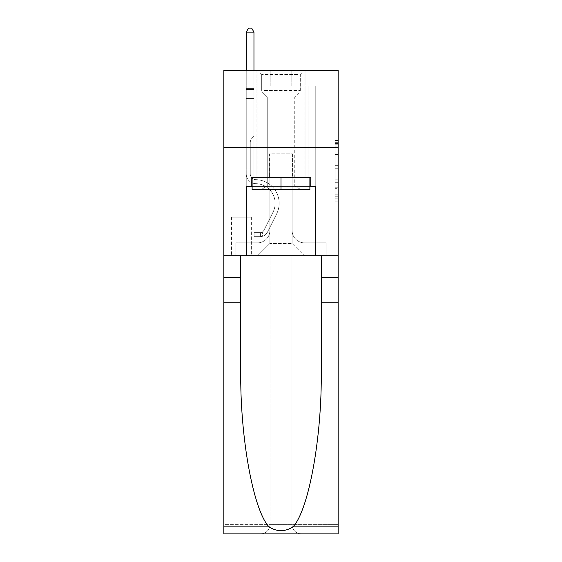 <?xml version="1.0" encoding="UTF-8"?>
<svg xmlns="http://www.w3.org/2000/svg" width="562" height="562" viewBox="0 0 562 562"><rect width="100%" height="100%" fill="white"/><g stroke="black" fill="none" stroke-linecap="round" stroke-linejoin="round"><path stroke-width="0.42" stroke-dasharray="2.81 2.11" d="M335.071 159.018L335.071 168.726L338.162 168.726L338.162 198.147L338.162 143.556L338.162 168.726L335.071 168.726L335.071 142.643L335.071 201.175L335.071 140.521L335.071 196.932L338.162 196.932L335.071 196.932L338.162 196.932L335.071 196.932L335.071 187.223L335.071 201.175L338.162 201.175L338.162 140.521L338.162 196.777L338.162 172.97L335.071 172.97L338.162 172.97L338.162 187.223L338.162 144.764L335.071 144.764L338.162 144.764L338.162 201.175L338.162 143.556L338.162 201.175L335.071 201.175L335.071 140.521L338.162 140.521L338.162 143.556L338.162 140.521L338.162 143.556L338.162 140.521L338.162 142.643L338.162 140.521L335.071 140.521L335.071 144.764L338.162 144.764L335.071 144.764L335.071 159.018L338.162 159.018M305.103 70.433L305.103 147.673L256.897 147.673L305.103 147.673L256.897 147.673L305.103 147.673L305.103 177.339L256.897 177.339L305.103 177.339L256.897 177.339L305.103 177.339L305.103 147.673L256.897 147.673L256.897 177.339L256.897 147.673L305.103 147.673L256.897 147.673L305.103 147.673L305.103 70.433L256.897 70.433L256.897 147.673L256.897 70.433L305.103 70.433M251.34 217.199L231.565 217.199L251.34 217.199L251.34 255.815L231.565 255.815L251.34 255.815M231.565 217.199L231.565 255.815M338.162 165.088L338.162 162.053L338.162 165.088L335.071 165.088L335.071 152.878L335.071 188.818L335.071 179.798L338.162 179.798L335.071 179.798L335.071 201.175L338.162 201.175L335.071 201.175L338.162 201.175L335.071 201.175L335.071 140.521L338.162 140.521L335.071 140.521L338.162 140.521L335.071 140.521L335.071 165.088L338.162 165.088M338.162 147.673L338.162 255.815L338.162 147.673L223.838 147.673L338.162 147.673L223.838 147.673L338.162 147.673L338.162 255.815L223.838 255.815L338.162 255.815L338.162 147.673L338.162 255.815L223.838 255.815L223.838 533.9L338.162 533.9L223.838 533.9L223.838 524.634L338.162 524.634L338.162 255.815L223.838 255.815L223.838 147.673L338.162 147.673L338.162 70.433L291.811 70.433L338.162 70.433L338.162 85.881L338.162 70.433L223.838 70.433L270.189 70.433L223.838 70.433L223.838 255.815L338.162 255.815L270.034 255.815L270.034 524.634L223.838 524.634L223.838 255.815L270.034 255.815L223.838 255.815L223.838 147.673L338.162 147.673L223.838 147.673L223.838 255.815L240.754 255.815L223.838 255.815L223.838 302.166L240.754 302.166L240.754 255.815L338.162 255.815L338.162 524.634L270.034 524.634L270.034 255.815L291.966 255.815L291.966 524.634C292.556 530.219 295.647 533.31 301.239 533.9C295.647 533.31 292.556 530.219 291.966 524.634L291.966 255.815L338.162 255.815L338.162 533.9L301.239 533.9C295.647 533.31 292.556 530.219 291.966 524.634C292.556 530.219 295.647 533.31 301.239 533.9L260.761 533.9C266.353 533.31 269.444 530.219 270.034 524.634C269.444 530.219 266.353 533.31 260.761 533.9C266.353 533.31 269.444 530.219 270.034 524.634L270.034 255.815L270.034 524.634C269.444 530.219 266.353 533.31 260.761 533.9L223.838 533.9L223.838 302.166M246.24 85.881L246.24 242.84L257.515 242.84A12.357 12.357 0 0 0 269.879 230.483L269.879 153.855L269.879 243.458L269.879 153.855L269.879 243.458L269.879 153.855L292.121 153.855L292.121 230.483A12.357 12.357 0 0 0 304.485 242.84L315.76 242.84L315.76 85.881L315.76 242.84L315.76 85.881L315.76 242.84L315.76 85.881L315.76 242.84L315.76 85.881L315.76 242.84L315.76 85.881L315.76 242.84L315.76 85.881L315.76 242.84L315.76 85.881L315.76 242.84L315.76 85.881L315.76 242.84L315.76 85.881L315.76 242.84L315.76 85.881L315.76 242.84L315.76 85.881L315.76 242.84L315.76 85.881L315.76 242.84L315.76 85.881L315.76 242.84L326.115 242.84L304.485 242.84L315.76 242.84L304.485 242.84L315.76 242.84L304.485 242.84L315.76 242.84L304.485 242.84L315.76 242.84L304.485 242.84L315.76 242.84L304.485 242.84L315.76 242.84L304.485 242.84L315.76 242.84L304.485 242.84L315.76 242.84L304.485 242.84L315.76 242.84L304.485 242.84L315.76 242.84L304.485 242.84L315.76 242.84L304.485 242.84L315.76 242.84L315.76 85.881L308.039 85.881L315.76 85.881L308.039 85.881L315.76 85.881L308.039 85.881L315.76 85.881L308.039 85.881L315.76 85.881L308.039 85.881L315.76 85.881L308.039 85.881L315.76 85.881L308.039 85.881L315.76 85.881L308.039 85.881L315.76 85.881L308.039 85.881L315.76 85.881L308.039 85.881L315.76 85.881L308.039 85.881L315.76 85.881L308.039 85.881L315.76 85.881L308.039 85.881L315.76 85.881L308.039 85.881L315.76 85.881L315.76 242.84L304.485 242.84A12.357 12.357 0 0 1 292.121 230.483A12.357 12.357 0 0 0 304.485 242.84A12.357 12.357 0 0 1 292.121 230.483A12.357 12.357 0 0 0 304.485 242.84A12.357 12.357 0 0 1 292.121 230.483A12.357 12.357 0 0 0 304.485 242.84A12.357 12.357 0 0 1 292.121 230.483A12.357 12.357 0 0 0 304.485 242.84A12.357 12.357 0 0 1 292.121 230.483A12.357 12.357 0 0 0 304.485 242.84A12.357 12.357 0 0 1 292.121 230.483A12.357 12.357 0 0 0 304.485 242.84A12.357 12.357 0 0 1 292.121 230.483A12.357 12.357 0 0 0 304.485 242.84A12.357 12.357 0 0 1 292.121 230.483A12.357 12.357 0 0 0 304.485 242.84A12.357 12.357 0 0 1 292.121 230.483A12.357 12.357 0 0 0 304.485 242.84A12.357 12.357 0 0 1 292.121 230.483A12.357 12.357 0 0 0 304.485 242.84A12.357 12.357 0 0 1 292.121 230.483A12.357 12.357 0 0 0 304.485 242.84A12.357 12.357 0 0 1 292.121 230.483A12.357 12.357 0 0 0 304.485 242.84A12.357 12.357 0 0 1 292.121 230.483L292.121 153.855L292.121 243.458L269.879 243.458L292.121 243.458L304.485 255.815L326.115 255.815L257.515 255.815L304.485 255.815L292.121 243.458L304.485 255.815L292.121 243.458L292.121 153.855L292.121 243.458L292.121 153.855L269.57 153.855L269.57 177.03L253.961 177.03L253.961 85.881L246.24 85.881L246.24 242.84L257.515 242.84A12.357 12.357 0 0 0 269.879 230.483L269.879 153.855L269.57 177.03L253.961 177.03L253.961 85.881L246.24 85.881L246.24 242.84L257.515 242.84L235.885 242.84L257.515 242.84L246.24 242.84L246.24 85.881L246.24 242.84L246.24 85.881L246.24 242.84L246.24 85.881L246.24 242.84L246.24 85.881L246.24 242.84L246.24 85.881L246.24 242.84L246.24 85.881L246.24 242.84L246.24 85.881L246.24 242.84L246.24 85.881L246.24 242.84L246.24 85.881L246.24 242.84L246.24 85.881L246.24 242.84L246.24 85.881L246.24 242.84L246.24 85.881L253.961 85.881L246.24 85.881L253.961 85.881L246.24 85.881L253.961 85.881L246.24 85.881L253.961 85.881L246.24 85.881L253.961 85.881L246.24 85.881L253.961 85.881L246.24 85.881L253.961 85.881L246.24 85.881L253.961 85.881L246.24 85.881L253.961 85.881L246.24 85.881L253.961 85.881L246.24 85.881L253.961 85.881L246.24 85.881L253.961 85.881L246.24 85.881L253.961 85.881L246.24 85.881L246.24 242.84L246.24 85.881M269.879 230.483L269.879 153.855L269.57 177.03L253.961 177.03L253.961 85.881L253.961 177.03L253.961 85.881L253.961 177.03L253.961 85.881L253.961 177.03L253.961 85.881L253.961 177.03L253.961 85.881L253.961 177.03L253.961 85.881L253.961 177.03L253.961 85.881L253.961 177.03L253.961 85.881L253.961 177.03L253.961 85.881L253.961 177.03L253.961 85.881L253.961 177.03L253.961 85.881L253.961 177.03L253.961 85.881L253.961 177.03L253.961 85.881L253.961 177.03L269.57 177.03L253.961 177.03L269.57 177.03L253.961 177.03L269.57 177.03L253.961 177.03L269.57 177.03L253.961 177.03L269.57 177.03L253.961 177.03L269.57 177.03L253.961 177.03L269.57 177.03L253.961 177.03L269.57 177.03L253.961 177.03L269.57 177.03L253.961 177.03L269.57 177.03L253.961 177.03L269.57 177.03L253.961 177.03L269.57 177.03L253.961 177.03L269.57 177.03L269.879 153.855L269.879 230.483A12.357 12.357 0 0 1 257.515 242.84A12.357 12.357 0 0 0 269.879 230.483A12.357 12.357 0 0 1 257.515 242.84A12.357 12.357 0 0 0 269.879 230.483A12.357 12.357 0 0 1 257.515 242.84A12.357 12.357 0 0 0 269.879 230.483A12.357 12.357 0 0 1 257.515 242.84A12.357 12.357 0 0 0 269.879 230.483A12.357 12.357 0 0 1 257.515 242.84A12.357 12.357 0 0 0 269.879 230.483A12.357 12.357 0 0 1 257.515 242.84A12.357 12.357 0 0 0 269.879 230.483A12.357 12.357 0 0 1 257.515 242.84A12.357 12.357 0 0 0 269.879 230.483A12.357 12.357 0 0 1 257.515 242.84A12.357 12.357 0 0 0 269.879 230.483A12.357 12.357 0 0 1 257.515 242.84A12.357 12.357 0 0 0 269.879 230.483A12.357 12.357 0 0 1 257.515 242.84A12.357 12.357 0 0 0 269.879 230.483A12.357 12.357 0 0 1 257.515 242.84A12.357 12.357 0 0 0 269.879 230.483A12.357 12.357 0 0 1 257.515 242.84A12.357 12.357 0 0 0 269.879 230.483M338.162 85.881L291.811 85.881L338.162 85.881M223.838 85.881L270.189 85.881L223.838 85.881L223.838 70.433L223.838 85.881M231.874 255.815L251.031 255.815L231.874 255.815L231.874 217.199L251.031 217.199L251.031 255.815L251.031 217.199L231.874 217.199L231.874 255.815M235.885 255.815L257.515 255.815L269.879 243.458L257.515 255.815L269.879 243.458L257.515 255.815L235.885 255.815L235.885 242.84L235.885 255.815M292.43 153.855L292.43 177.03L292.43 153.855M291.811 85.881L291.811 70.433L291.811 85.881M270.189 85.881L270.189 70.433L270.189 85.881M326.115 242.84L326.115 255.815L326.115 242.84M308.039 85.881L308.039 177.03L292.43 177.03L308.039 177.03L292.43 177.03L308.039 177.03L292.43 177.03L308.039 177.03L292.43 177.03L308.039 177.03L292.43 177.03L308.039 177.03L292.43 177.03L308.039 177.03L292.43 177.03L308.039 177.03L292.43 177.03L308.039 177.03L292.43 177.03L308.039 177.03L292.43 177.03L308.039 177.03L292.43 177.03L308.039 177.03L292.43 177.03L308.039 177.03L292.43 177.03L308.039 177.03L292.43 177.03L308.039 177.03L308.039 85.881M335.071 168.726L338.162 168.726L335.071 168.726M335.071 142.643L335.071 140.521L335.071 142.643L338.162 142.643L335.071 142.643M335.071 188.663L335.071 176.004L335.071 188.663L338.162 188.663L335.071 188.663M335.071 176.004L335.071 172.97L338.162 172.97L335.071 172.97L335.071 176.004L338.162 176.004L335.071 176.004M335.071 152.878L335.071 144.764L335.071 152.878L338.162 152.878L335.071 152.878M335.071 140.521L338.162 140.521L335.071 140.521L335.071 143.556L335.071 140.521L338.162 140.521M335.071 201.175L338.162 201.175L335.071 201.175L335.071 198.147L335.071 201.175M246.24 170.848L246.24 32.118L246.24 98.547L246.24 32.118L253.961 32.118L253.961 88.353L253.961 32.118L246.24 32.118L248.559 28.1L251.65 28.1L248.559 28.1L246.24 32.118L246.24 98.547L246.24 32.118L253.961 32.118L251.65 28.1L253.961 32.118L253.961 98.547L246.24 98.547L246.24 32.118L248.559 28.1L251.65 28.1L248.559 28.1L246.24 32.118L246.24 98.547L246.24 32.118L253.961 32.118L246.24 32.118L248.559 28.1L251.65 28.1L253.961 32.118L251.65 28.1L248.559 28.1L246.24 32.118L246.24 98.547L246.24 32.118L253.961 32.118L253.961 88.353L253.961 32.118L246.24 32.118L248.559 28.1L251.65 28.1L253.961 32.118L251.65 28.1L248.559 28.1L246.24 32.118L246.24 98.547L246.24 32.118L253.961 32.118L253.961 89.506L253.961 32.118L246.24 32.118L248.559 28.1L251.65 28.1L253.961 32.118L251.65 28.1L248.559 28.1L246.24 32.118L246.24 98.547L246.24 32.118L253.961 32.118L253.961 136.243L252.226 137.985A6.716 6.716 -41.9 0 0 250.259 142.734A6.716 6.716 138.1 0 1 252.226 137.985L253.961 136.243L253.961 98.547L246.24 98.547L246.24 88.353L246.24 173.946A9.73 9.73 -41.9 0 0 255.822 183.676A9.73 9.73 138.1 0 1 246.24 173.946L246.24 98.547L253.961 98.547L253.961 32.118L246.24 32.118L248.559 28.1L251.65 28.1L253.961 32.118L251.65 28.1L248.559 28.1L246.24 32.118L246.24 88.353L246.24 32.118L253.961 32.118L253.961 136.243L252.226 137.985A6.716 6.716 0 0 0 250.259 142.734A6.716 6.716 0 0 1 252.226 137.985L253.961 136.243L253.961 98.547L246.24 98.547L246.24 173.946A9.73 9.73 0 0 0 255.822 183.676A9.73 9.73 138.1 0 1 246.24 173.946L246.24 98.547L253.961 98.547L253.961 32.118L246.24 32.118L248.559 28.1L251.65 28.1L253.961 32.118L251.65 28.1L248.559 28.1L246.24 32.118L246.24 89.506L246.24 32.118L253.961 32.118L253.961 136.243L252.226 137.985A6.716 6.716 0 0 0 250.259 142.734A6.716 6.716 0 0 1 252.226 137.985L253.961 136.243L253.961 98.547L246.24 98.547L246.24 173.946A9.73 9.73 0 0 0 255.822 183.676A9.73 9.73 138.1 0 1 246.24 173.946L246.24 98.547L253.961 98.547L253.961 32.118L246.24 32.118L248.559 28.1L251.65 28.1L253.961 32.118L251.65 28.1L248.559 28.1L246.24 32.118L246.24 98.547L253.961 98.547L253.961 136.243L252.226 137.985A6.716 6.716 0 0 0 250.259 142.734A6.716 6.716 0 0 1 252.226 137.985L253.961 136.243L253.961 89.506L253.961 98.547L246.24 98.547L246.24 173.946A9.73 9.73 0 0 0 255.822 183.676A19.621 19.621 138.1 0 1 273.041 212.106A19.621 19.621 -41.9 0 0 255.822 183.676A9.73 9.73 0 0 1 246.24 173.946L246.24 98.547L253.961 98.547L253.961 136.243L252.226 137.985A6.716 6.716 0 0 0 250.259 142.734A6.716 6.716 0 0 1 252.226 137.985L253.961 136.243L253.961 88.353L253.961 98.547L246.24 98.547L246.24 173.946A9.73 9.73 0 0 0 255.822 183.676A9.73 9.73 0 0 1 246.24 173.946L246.24 98.547L253.961 98.547L253.961 136.243L252.226 137.985A6.716 6.716 0 0 0 250.259 142.734A6.716 6.716 0 0 1 252.226 137.985L253.961 136.243L253.961 32.118L253.961 98.547L246.24 98.547L246.24 173.946A9.73 9.73 0 0 0 255.822 183.676A9.73 9.73 0 0 1 246.24 173.946L246.24 98.547L253.961 98.547L253.961 136.243L252.226 137.985A6.716 6.716 0 0 0 250.259 142.734A6.716 6.716 0 0 1 252.226 137.985L253.961 136.243L253.961 32.118L246.24 32.118L253.961 32.118L251.65 28.1L253.961 32.118L253.961 98.547L246.24 98.547L246.24 173.946A9.73 9.73 0 0 0 255.822 183.676A19.621 19.621 0 0 1 273.041 212.106A19.621 19.621 -41.9 0 0 255.822 183.676A9.73 9.73 0 0 1 246.24 173.946L246.24 98.547L253.961 98.547L253.961 136.243L252.226 137.985A6.716 6.716 0 0 0 250.259 142.734A6.716 6.716 0 0 1 252.226 137.985L253.961 136.243L253.961 32.118L246.24 32.118L248.559 28.1L251.65 28.1L248.559 28.1L246.24 32.118L246.24 88.353L246.24 32.118L253.961 32.118L251.65 28.1L253.961 32.118L253.961 98.547L246.24 98.547L246.24 173.946A9.73 9.73 0 0 0 255.822 183.676A9.73 9.73 0 0 1 246.24 173.946L246.24 98.547L253.961 98.547L253.961 136.243L252.226 137.985A6.716 6.716 0 0 0 250.259 142.734A6.716 6.716 0 0 1 252.226 137.985L253.961 136.243L253.961 32.118L246.24 32.118L248.559 28.1L251.65 28.1L248.559 28.1L246.24 32.118L246.24 89.506L246.24 32.118L253.961 32.118L251.65 28.1L253.961 32.118L253.961 98.547L246.24 98.547L246.24 173.946A9.73 9.73 0 0 0 255.822 183.676A9.73 9.73 0 0 1 246.24 173.946L246.24 98.547L253.961 98.547L253.961 136.243L252.226 137.985A6.716 6.716 0 0 0 250.259 142.734A6.716 6.716 0 0 1 252.226 137.985L253.961 136.243L253.961 32.118L246.24 32.118L248.559 28.1L251.65 28.1L248.559 28.1L246.24 32.118L246.24 173.946A9.73 9.73 0 0 0 255.822 183.676A19.621 19.621 0 0 1 273.041 212.106A19.621 19.621 -41.9 0 0 255.822 183.676A9.73 9.73 0 0 1 246.24 173.946L246.24 98.547L253.961 98.547L253.961 136.243L252.226 137.985A6.716 6.716 0 0 0 250.259 142.734A6.716 6.716 0 0 1 252.226 137.985L253.961 136.243L253.961 98.547L246.24 98.547L246.24 173.946A9.73 9.73 0 0 0 255.822 183.676A9.73 9.73 0 0 1 246.24 173.946L246.24 98.547L253.961 98.547L253.961 89.506L253.961 136.243L252.226 137.985A6.716 6.716 0 0 0 250.259 142.734A6.716 6.716 0 0 1 252.226 137.985L253.961 136.243L253.961 98.547L246.24 98.547L246.24 173.946A9.73 9.73 0 0 0 255.822 183.676A9.73 9.73 0 0 1 246.24 173.946L246.24 98.547L253.961 98.547L253.961 88.353L253.961 136.243L252.226 137.985A6.716 6.716 0 0 0 250.259 142.734A6.716 6.716 0 0 1 252.226 137.985L253.961 136.243L253.961 98.547L246.24 98.547L246.24 173.946A9.73 9.73 0 0 0 255.822 183.676A19.621 19.621 0 0 1 273.041 212.106L263.873 230.35L273.041 212.106A19.621 19.621 0 0 0 255.822 183.676A9.73 9.73 0 0 1 246.24 173.946L246.24 98.547L253.961 98.547L253.961 32.118L251.65 28.1L253.961 32.118L253.961 136.243L252.226 137.985A6.716 6.716 0 0 0 250.259 142.734A6.716 6.716 0 0 1 252.226 137.985L253.961 136.243L253.961 98.547L246.24 98.547L246.24 173.946L246.24 170.848L250.259 170.848L250.259 168.993L246.24 168.993L250.259 168.993L250.259 173.946L250.259 142.734L250.259 173.946A5.718 5.718 -41.9 0 0 255.886 179.664A5.718 5.718 138.1 0 1 250.259 173.946L250.259 142.734L250.259 173.946L250.259 168.993L246.24 168.993L250.259 168.993L250.259 173.946A5.718 5.718 0 0 0 255.886 179.664A5.718 5.718 138.1 0 1 250.259 173.946L250.259 142.734L250.259 173.946A5.718 5.718 0 0 0 255.886 179.664A5.718 5.718 138.1 0 1 250.259 173.946L250.259 142.734L250.259 173.946L250.259 168.993L246.24 168.993L250.259 168.993L250.259 173.946A5.718 5.718 0 0 0 255.886 179.664A23.639 23.639 138.1 0 1 276.63 213.911A23.639 23.639 -41.9 0 0 255.886 179.664A5.718 5.718 0 0 1 250.259 173.946L250.259 142.734L250.259 173.946A5.718 5.718 0 0 0 255.886 179.664A5.718 5.718 0 0 1 250.259 173.946L250.259 142.734L250.259 173.946L250.259 168.993L246.24 168.993L250.259 168.993L250.259 173.946A5.718 5.718 0 0 0 255.886 179.664A5.718 5.718 0 0 1 250.259 173.946L250.259 142.734L250.259 173.946A5.718 5.718 0 0 0 255.886 179.664A23.639 23.639 0 0 1 276.63 213.911A23.639 23.639 -41.9 0 0 255.886 179.664A5.718 5.718 0 0 1 250.259 173.946L250.259 142.734L250.259 173.946L250.259 168.993L246.24 168.993L250.259 168.993L250.259 173.946A5.718 5.718 0 0 0 255.886 179.664A5.718 5.718 0 0 1 250.259 173.946L250.259 142.734L250.259 173.946A5.718 5.718 0 0 0 255.886 179.664A5.718 5.718 0 0 1 250.259 173.946L250.259 142.734L250.259 173.946L250.259 168.993L246.24 168.993L250.259 168.993L250.259 173.946A5.718 5.718 0 0 0 255.886 179.664A23.639 23.639 0 0 1 276.63 213.911A23.639 23.639 -41.9 0 0 255.886 179.664A5.718 5.718 0 0 1 250.259 173.946L250.259 142.734L250.259 173.946A5.718 5.718 0 0 0 255.886 179.664A5.718 5.718 0 0 1 250.259 173.946L250.259 142.734L250.259 173.946L250.259 168.993L246.24 168.993L250.259 168.993L250.259 173.946A5.718 5.718 0 0 0 255.886 179.664A5.718 5.718 0 0 1 250.259 173.946L250.259 142.734L250.259 173.946A5.718 5.718 0 0 0 255.886 179.664A23.639 23.639 0 0 1 276.63 213.911L267.463 232.148L276.63 213.911A23.639 23.639 0 0 0 255.886 179.664A5.718 5.718 0 0 1 250.259 173.946L250.259 142.734L250.259 173.946L250.259 170.848L246.24 170.848M260.297 236.658A8.191 8.191 -41.9 0 0 267.463 232.148L276.63 213.911A23.639 23.639 0 0 0 255.886 179.664A5.718 5.718 0 0 1 250.259 173.946A5.718 5.718 0 0 0 255.886 179.664A5.718 5.718 0 0 1 250.259 173.946A5.718 5.718 0 0 0 255.886 179.664A23.639 23.639 0 0 1 276.63 213.911A23.639 23.639 0 0 0 255.886 179.664A5.718 5.718 0 0 1 250.259 173.946A5.718 5.718 0 0 0 255.886 179.664A23.639 23.639 0 0 1 276.63 213.911L267.463 232.148L276.63 213.911A23.639 23.639 0 0 0 255.886 179.664A5.718 5.718 0 0 1 250.259 173.946A5.718 5.718 0 0 0 255.886 179.664A5.718 5.718 0 0 1 250.259 173.946A5.718 5.718 0 0 0 255.886 179.664A23.639 23.639 0 0 1 276.63 213.911A23.639 23.639 0 0 0 255.886 179.664A5.718 5.718 0 0 1 250.259 173.946A5.718 5.718 0 0 0 255.886 179.664A23.639 23.639 0 0 1 276.63 213.911A23.639 23.639 0 0 0 255.886 179.664A5.718 5.718 0 0 1 250.259 173.946A5.718 5.718 0 0 0 255.886 179.664A5.718 5.718 0 0 1 250.259 173.946A5.718 5.718 0 0 0 255.886 179.664A23.639 23.639 0 0 1 276.63 213.911L267.463 232.148A8.191 8.191 138.1 0 1 262.616 236.279A8.191 8.191 -41.9 0 0 267.463 232.148L276.63 213.911A23.639 23.639 0 0 0 255.886 179.664A5.718 5.718 0 0 1 250.259 173.946A5.718 5.718 0 0 0 255.886 179.664A23.639 23.639 0 0 1 276.63 213.911A23.639 23.639 0 0 0 255.886 179.664A5.718 5.718 0 0 1 250.259 173.946A5.718 5.718 0 0 0 255.886 179.664A5.718 5.718 0 0 1 250.259 173.946A5.718 5.718 0 0 0 255.886 179.664A23.639 23.639 0 0 1 276.63 213.911A23.639 23.639 0 0 0 255.886 179.664A5.718 5.718 0 0 1 250.259 173.946A5.718 5.718 0 0 0 255.886 179.664A23.639 23.639 0 0 1 276.63 213.911L267.463 232.148L276.63 213.911A23.639 23.639 0 0 0 255.886 179.664A5.718 5.718 0 0 1 250.259 173.946A5.718 5.718 0 0 0 255.886 179.664A5.718 5.718 0 0 1 250.259 173.946A5.718 5.718 0 0 0 255.886 179.664A23.639 23.639 0 0 1 276.63 213.911A23.639 23.639 0 0 0 255.886 179.664A5.718 5.718 0 0 1 250.259 173.946A5.718 5.718 0 0 0 255.886 179.664A23.639 23.639 0 0 1 276.63 213.911A23.639 23.639 0 0 0 255.886 179.664A23.639 23.639 0 0 1 276.63 213.911L267.463 232.148L276.63 213.911A23.639 23.639 0 0 0 255.886 179.664A23.639 23.639 0 0 1 276.63 213.911L267.463 232.148A8.191 8.191 0 0 1 262.616 236.279C260.234 236.785 260.234 236.785 262.616 236.279C260.234 236.785 260.234 236.785 262.616 236.279A8.191 8.191 0 0 0 267.463 232.148L276.63 213.911A23.639 23.639 0 0 0 255.886 179.664A23.639 23.639 0 0 1 276.63 213.911A23.639 23.639 0 0 0 255.886 179.664A23.639 23.639 0 0 1 276.63 213.911L267.463 232.148L276.63 213.911A23.639 23.639 0 0 0 255.886 179.664A23.639 23.639 0 0 1 276.63 213.911L267.463 232.148L276.63 213.911A23.639 23.639 0 0 0 255.886 179.664A23.639 23.639 0 0 1 276.63 213.911A23.639 23.639 0 0 0 255.886 179.664A23.639 23.639 0 0 1 276.63 213.911L267.463 232.148A8.191 8.191 0 0 1 262.616 236.279C260.234 236.785 260.234 236.785 262.616 236.279C260.234 236.785 260.234 236.785 262.616 236.279A8.191 8.191 0 0 0 267.463 232.148L276.63 213.911A23.639 23.639 0 0 0 255.886 179.664A23.639 23.639 0 0 1 276.63 213.911L267.463 232.148L276.63 213.911A23.639 23.639 0 0 0 255.886 179.664A23.639 23.639 0 0 1 276.63 213.911A23.639 23.639 0 0 0 255.886 179.664A23.639 23.639 0 0 1 276.63 213.911L267.463 232.148L276.63 213.911A23.639 23.639 0 0 0 255.886 179.664A23.639 23.639 0 0 1 276.63 213.911L267.463 232.148A8.191 8.191 0 0 1 262.616 236.279C260.234 236.785 260.234 236.785 262.616 236.279C260.234 236.785 260.234 236.785 262.616 236.279A8.191 8.191 0 0 0 267.463 232.148L276.63 213.911A23.639 23.639 0 0 0 255.886 179.664A23.639 23.639 0 0 1 276.63 213.911A23.639 23.639 0 0 0 255.886 179.664A23.639 23.639 0 0 1 276.63 213.911L267.463 232.148L276.63 213.911A23.639 23.639 0 0 0 255.886 179.664A23.639 23.639 0 0 1 276.63 213.911L267.463 232.148A8.191 8.191 0 0 1 262.616 236.279C260.234 236.785 260.234 236.785 262.616 236.279C260.234 236.785 260.234 236.785 262.616 236.279A8.191 8.191 0 0 0 267.463 232.148L276.63 213.911L267.463 232.148A8.191 8.191 0 0 1 262.616 236.279C260.234 236.785 260.234 236.785 262.616 236.279C260.234 236.785 260.234 236.785 262.616 236.279A8.191 8.191 0 0 0 267.463 232.148L276.63 213.911L267.463 232.148A8.191 8.191 0 0 1 262.616 236.279C260.234 236.785 260.234 236.785 262.616 236.279C260.234 236.785 260.234 236.785 262.616 236.279A8.191 8.191 0 0 0 267.463 232.148L276.63 213.911L267.463 232.148A8.191 8.191 0 0 1 262.616 236.279C260.234 236.785 260.234 236.785 262.616 236.279C260.234 236.785 260.234 236.785 262.616 236.279A8.191 8.191 0 0 0 267.463 232.148L276.63 213.911L267.463 232.148A8.191 8.191 0 0 1 262.616 236.279C260.234 236.785 260.234 236.785 262.616 236.279C260.234 236.785 260.234 236.785 262.616 236.279A8.191 8.191 0 0 0 267.463 232.148L276.63 213.911L267.463 232.148A8.191 8.191 0 0 1 262.616 236.279C260.234 236.785 260.234 236.785 262.616 236.279C260.234 236.785 260.234 236.785 262.616 236.279A8.191 8.191 0 0 0 267.463 232.148L276.63 213.911L267.463 232.148A8.191 8.191 0 0 1 262.616 236.279C260.234 236.785 260.234 236.785 262.616 236.279C260.234 236.785 260.234 236.785 262.616 236.279A8.191 8.191 0 0 0 267.463 232.148L276.63 213.911L267.463 232.148A8.191 8.191 0 0 1 262.616 236.279C260.234 236.785 260.234 236.785 262.616 236.279C260.234 236.785 260.234 236.785 262.616 236.279A8.191 8.191 0 0 0 267.463 232.148L276.63 213.911L267.463 232.148A8.191 8.191 0 0 1 262.616 236.279C260.234 236.785 260.234 236.785 262.616 236.279C260.234 236.785 260.234 236.785 262.616 236.279A8.191 8.191 0 0 0 267.463 232.148L276.63 213.911L267.463 232.148A8.191 8.191 0 0 1 262.616 236.279C260.234 236.785 260.234 236.785 262.616 236.279C260.234 236.785 260.234 236.785 262.616 236.279A8.191 8.191 0 0 0 267.463 232.148A8.191 8.191 -41.9 0 1 260.297 236.658L260.297 232.64A4.173 4.173 -41.9 0 0 263.873 230.35L273.041 212.106A19.621 19.621 0 0 0 255.822 183.676A9.73 9.73 0 0 1 246.24 173.946A9.73 9.73 0 0 0 255.822 183.676A9.73 9.73 0 0 1 246.24 173.946A9.73 9.73 0 0 0 255.822 183.676A19.621 19.621 0 0 1 273.041 212.106A19.621 19.621 0 0 0 255.822 183.676A9.73 9.73 0 0 1 246.24 173.946A9.73 9.73 0 0 0 255.822 183.676A19.621 19.621 0 0 1 273.041 212.106L263.873 230.35L273.041 212.106A19.621 19.621 0 0 0 255.822 183.676A9.73 9.73 0 0 1 246.24 173.946A9.73 9.73 0 0 0 255.822 183.676A9.73 9.73 0 0 1 246.24 173.946A9.73 9.73 0 0 0 255.822 183.676A19.621 19.621 0 0 1 273.041 212.106A19.621 19.621 0 0 0 255.822 183.676A9.73 9.73 0 0 1 246.24 173.946A9.73 9.73 0 0 0 255.822 183.676A19.621 19.621 0 0 1 273.041 212.106A19.621 19.621 0 0 0 255.822 183.676A9.73 9.73 0 0 1 246.24 173.946A9.73 9.73 0 0 0 255.822 183.676A9.73 9.73 0 0 1 246.24 173.946A9.73 9.73 0 0 0 255.822 183.676A19.621 19.621 0 0 1 273.041 212.106L263.873 230.35A4.173 4.173 138.1 0 1 262.616 231.832C260.276 232.907 260.276 232.907 262.616 231.832C260.276 232.907 260.276 232.907 262.616 231.832A4.173 4.173 -41.9 0 0 263.873 230.35L273.041 212.106A19.621 19.621 0 0 0 255.822 183.676A9.73 9.73 0 0 1 246.24 173.946A9.73 9.73 0 0 0 255.822 183.676A19.621 19.621 0 0 1 273.041 212.106A19.621 19.621 0 0 0 255.822 183.676A9.73 9.73 0 0 1 246.24 173.946A9.73 9.73 0 0 0 255.822 183.676A9.73 9.73 0 0 1 246.24 173.946A9.73 9.73 0 0 0 255.822 183.676A19.621 19.621 0 0 1 273.041 212.106A19.621 19.621 0 0 0 255.822 183.676A9.73 9.73 0 0 1 246.24 173.946A9.73 9.73 0 0 0 255.822 183.676A19.621 19.621 0 0 1 273.041 212.106L263.873 230.35L273.041 212.106A19.621 19.621 0 0 0 255.822 183.676A9.73 9.73 0 0 1 246.24 173.946A9.73 9.73 0 0 0 255.822 183.676A9.73 9.73 0 0 1 246.24 173.946A9.73 9.73 0 0 0 255.822 183.676A19.621 19.621 0 0 1 273.041 212.106A19.621 19.621 0 0 0 255.822 183.676A9.73 9.73 0 0 1 246.24 173.946A9.73 9.73 0 0 0 255.822 183.676A19.621 19.621 0 0 1 273.041 212.106A19.621 19.621 0 0 0 255.822 183.676A19.621 19.621 0 0 1 273.041 212.106L263.873 230.35L273.041 212.106A19.621 19.621 0 0 0 255.822 183.676A19.621 19.621 0 0 1 273.041 212.106L263.873 230.35A4.173 4.173 0 0 1 262.616 231.832C260.276 232.907 260.276 232.907 262.616 231.832C260.276 232.907 260.276 232.907 262.616 231.832A4.173 4.173 0 0 0 263.873 230.35L273.041 212.106A19.621 19.621 0 0 0 255.822 183.676A19.621 19.621 0 0 1 273.041 212.106A19.621 19.621 0 0 0 255.822 183.676A19.621 19.621 0 0 1 273.041 212.106L263.873 230.35L273.041 212.106A19.621 19.621 0 0 0 255.822 183.676A19.621 19.621 0 0 1 273.041 212.106L263.873 230.35L273.041 212.106A19.621 19.621 0 0 0 255.822 183.676A19.621 19.621 0 0 1 273.041 212.106A19.621 19.621 0 0 0 255.822 183.676A19.621 19.621 0 0 1 273.041 212.106L263.873 230.35A4.173 4.173 0 0 1 262.616 231.832C260.276 232.907 260.276 232.907 262.616 231.832C260.276 232.907 260.276 232.907 262.616 231.832A4.173 4.173 0 0 0 263.873 230.35L273.041 212.106A19.621 19.621 0 0 0 255.822 183.676A19.621 19.621 0 0 1 273.041 212.106L263.873 230.35L273.041 212.106A19.621 19.621 0 0 0 255.822 183.676A19.621 19.621 0 0 1 273.041 212.106A19.621 19.621 0 0 0 255.822 183.676A19.621 19.621 0 0 1 273.041 212.106L263.873 230.35L273.041 212.106A19.621 19.621 0 0 0 255.822 183.676A19.621 19.621 0 0 1 273.041 212.106L263.873 230.35A4.173 4.173 0 0 1 262.616 231.832C260.276 232.907 260.276 232.907 262.616 231.832C260.276 232.907 260.276 232.907 262.616 231.832A4.173 4.173 0 0 0 263.873 230.35L273.041 212.106A19.621 19.621 0 0 0 255.822 183.676A19.621 19.621 0 0 1 273.041 212.106A19.621 19.621 0 0 0 255.822 183.676A19.621 19.621 0 0 1 273.041 212.106L263.873 230.35L273.041 212.106A19.621 19.621 0 0 0 255.822 183.676A19.621 19.621 0 0 1 273.041 212.106L263.873 230.35A4.173 4.173 0 0 1 262.616 231.832C260.276 232.907 260.276 232.907 262.616 231.832C260.276 232.907 260.276 232.907 262.616 231.832A4.173 4.173 0 0 0 263.873 230.35L273.041 212.106L263.873 230.35A4.173 4.173 0 0 1 262.616 231.832C260.276 232.907 260.276 232.907 262.616 231.832C260.276 232.907 260.276 232.907 262.616 231.832A4.173 4.173 0 0 0 263.873 230.35L273.041 212.106L263.873 230.35A4.173 4.173 0 0 1 262.616 231.832C260.276 232.907 260.276 232.907 262.616 231.832C260.276 232.907 260.276 232.907 262.616 231.832A4.173 4.173 0 0 0 263.873 230.35L273.041 212.106L263.873 230.35A4.173 4.173 0 0 1 262.616 231.832C260.276 232.907 260.276 232.907 262.616 231.832C260.276 232.907 260.276 232.907 262.616 231.832A4.173 4.173 0 0 0 263.873 230.35L273.041 212.106L263.873 230.35A4.173 4.173 0 0 1 262.616 231.832C260.276 232.907 260.276 232.907 262.616 231.832C260.276 232.907 260.276 232.907 262.616 231.832A4.173 4.173 0 0 0 263.873 230.35L273.041 212.106L263.873 230.35A4.173 4.173 0 0 1 262.616 231.832C260.276 232.907 260.276 232.907 262.616 231.832C260.276 232.907 260.276 232.907 262.616 231.832A4.173 4.173 0 0 0 263.873 230.35L273.041 212.106L263.873 230.35A4.173 4.173 0 0 1 262.616 231.832C260.276 232.907 260.276 232.907 262.616 231.832C260.276 232.907 260.276 232.907 262.616 231.832A4.173 4.173 0 0 0 263.873 230.35L273.041 212.106L263.873 230.35A4.173 4.173 0 0 1 262.616 231.832C260.276 232.907 260.276 232.907 262.616 231.832C260.276 232.907 260.276 232.907 262.616 231.832A4.173 4.173 0 0 0 263.873 230.35L273.041 212.106L263.873 230.35A4.173 4.173 0 0 1 262.616 231.832C260.276 232.907 260.276 232.907 262.616 231.832C260.276 232.907 260.276 232.907 262.616 231.832A4.173 4.173 0 0 0 263.873 230.35L273.041 212.106L263.873 230.35A4.173 4.173 0 0 1 262.616 231.832C260.276 232.907 260.276 232.907 262.616 231.832C260.276 232.907 260.276 232.907 262.616 231.832A4.173 4.173 0 0 0 263.873 230.35A4.173 4.173 -41.9 0 1 260.297 232.64L260.297 236.658L254.115 236.658L260.297 236.658A8.191 8.191 0 0 0 267.463 232.148A8.191 8.191 0 0 1 260.297 236.658L260.297 232.64L254.115 232.647L260.297 232.64A4.173 4.173 0 0 0 263.873 230.35A4.173 4.173 0 0 1 260.297 232.64L260.297 236.658L254.115 236.658L254.115 232.647L254.115 236.658L260.297 236.658A8.191 8.191 0 0 0 267.463 232.148A8.191 8.191 0 0 1 260.297 236.658L260.297 232.64L254.115 232.647L260.297 232.64A4.173 4.173 0 0 0 263.873 230.35A4.173 4.173 0 0 1 260.297 232.64L260.297 236.658L254.115 236.658L254.115 232.647L254.115 236.658L260.297 236.658A8.191 8.191 0 0 0 267.463 232.148A8.191 8.191 0 0 1 260.297 236.658L260.297 232.64L254.115 232.647L260.297 232.64A4.173 4.173 0 0 0 263.873 230.35A4.173 4.173 0 0 1 260.297 232.64L260.297 236.658L254.115 236.658L254.115 232.647L254.115 236.658L260.297 236.658A8.191 8.191 0 0 0 267.463 232.148A8.191 8.191 0 0 1 260.297 236.658L260.297 232.64L254.115 232.647L260.297 232.64A4.173 4.173 0 0 0 263.873 230.35A4.173 4.173 0 0 1 260.297 232.64L260.297 236.658L254.115 236.658L254.115 232.647L254.115 236.658L260.297 236.658A8.191 8.191 0 0 0 267.463 232.148A8.191 8.191 0 0 1 260.297 236.658L260.297 232.64L254.115 232.647L260.297 232.64A4.173 4.173 0 0 0 263.873 230.35A4.173 4.173 0 0 1 260.297 232.64L260.297 236.658L254.115 236.658L254.115 232.647L254.115 236.658L260.297 236.658A8.191 8.191 0 0 0 267.463 232.148A8.191 8.191 0 0 1 260.297 236.658L260.297 232.64L254.115 232.647L260.297 232.64A4.173 4.173 0 0 0 263.873 230.35A4.173 4.173 0 0 1 260.297 232.64L260.297 236.658L254.115 236.658L254.115 232.647L254.115 236.658L260.297 236.658A8.191 8.191 0 0 0 267.463 232.148A8.191 8.191 0 0 1 260.297 236.658L260.297 232.64L254.115 232.647L260.297 232.64A4.173 4.173 0 0 0 263.873 230.35A4.173 4.173 0 0 1 260.297 232.64L260.297 236.658L254.115 236.658L254.115 232.647L254.115 236.658L260.297 236.658A8.191 8.191 0 0 0 267.463 232.148A8.191 8.191 0 0 1 260.297 236.658L260.297 232.64L254.115 232.647L260.297 232.64A4.173 4.173 0 0 0 263.873 230.35A4.173 4.173 0 0 1 260.297 232.64L260.297 236.658L254.115 236.658L254.115 232.647L254.115 236.658L260.297 236.658A8.191 8.191 0 0 0 267.463 232.148A8.191 8.191 0 0 1 260.297 236.658L260.297 232.64L254.115 232.647L260.297 232.64A4.173 4.173 0 0 0 263.873 230.35A4.173 4.173 0 0 1 260.297 232.64L260.297 236.658L254.115 236.658L254.115 232.647L254.115 236.658L260.297 236.658A8.191 8.191 0 0 0 267.463 232.148A8.191 8.191 0 0 1 260.297 236.658L260.297 232.64L254.115 232.647L260.297 232.64A4.173 4.173 0 0 0 263.873 230.35A4.173 4.173 0 0 1 260.297 232.64L260.297 236.658L254.115 236.658L254.115 232.647L254.115 236.658L260.297 236.658A8.191 8.191 0 0 0 267.463 232.148A8.191 8.191 0 0 1 260.297 236.658L260.297 232.64L254.115 232.647L260.297 232.64A4.173 4.173 0 0 0 263.873 230.35A4.173 4.173 0 0 1 260.297 232.64L260.297 236.658L254.115 236.658L254.115 232.647L254.115 236.658L260.297 236.658A8.191 8.191 0 0 0 267.463 232.148A8.191 8.191 0 0 1 260.297 236.658L260.297 232.64L254.115 232.647L260.297 232.64A4.173 4.173 0 0 0 263.873 230.35A4.173 4.173 0 0 1 260.297 232.64L260.297 236.658L254.115 236.658L254.115 232.647L254.115 236.658L260.297 236.658A8.191 8.191 0 0 0 267.463 232.148A8.191 8.191 0 0 1 260.297 236.658L260.297 232.64L254.115 232.647L260.297 232.64A4.173 4.173 0 0 0 263.873 230.35A4.173 4.173 0 0 1 260.297 232.64L260.297 236.658L254.115 236.658L254.115 232.647L254.115 236.658L260.297 236.658M262.939 72.905L301.857 72.905L262.939 72.905M297.727 74.444L261.688 74.444L297.727 74.444M263.606 189.696L301.084 189.696L263.606 189.696M269.093 186.036L294.748 186.036L269.093 186.036M292.907 97.001L267.252 97.001L292.907 97.001M260.262 72.905L304.948 72.905L260.262 72.905M260.262 177.339L304.948 177.339L260.262 177.339M309.887 177.339L309.887 189.696L309.887 177.339L252.113 177.339L309.887 177.339L309.887 189.696L252.113 189.696L309.887 189.696L252.113 189.696L252.113 177.339L252.113 189.696L252.113 177.339L281 177.339L281 189.696L281 177.339L252.113 177.339M251.186 186.605L251.186 177.339L251.186 186.605L246.24 186.605L315.76 186.605L251.186 186.605L251.186 177.339L310.814 177.339L281 177.339L281 189.696M338.162 302.166L321.246 302.166L321.246 371.061C322.068 436.913 308.707 510.472 292.957 526.854C284.99 531.933 277.024 531.933 269.043 526.854C253.293 510.472 239.932 436.913 240.754 371.061L240.754 302.166M240.754 255.815L240.754 371.061L240.754 255.815L321.246 255.815L321.246 371.061L321.246 302.166M252.113 186.605L281 186.605L281 177.339L310.814 177.339L310.814 186.605M315.76 255.815L315.76 186.605L315.76 255.815L315.76 186.605L246.24 186.605L246.24 255.815M223.838 147.673L223.838 255.815M321.246 255.815L338.162 255.815M281 177.339L281 186.605L309.887 186.605M246.24 70.433L246.24 32.118L253.961 32.118L246.24 32.118L248.559 28.1L251.65 28.1L248.559 28.1L246.24 32.118L246.24 88.353L246.24 32.118L253.961 32.118L251.65 28.1L253.961 32.118L253.961 88.353L253.961 32.118L246.24 32.118L248.559 28.1L251.65 28.1L248.559 28.1L246.24 32.118L253.961 32.118L251.65 28.1L253.961 32.118L253.961 70.433M254.115 232.647L260.143 232.647L254.115 232.647L254.115 236.658L254.115 232.647M246.24 88.353L246.24 89.506L246.24 88.353L253.961 88.353L246.24 88.353M262.616 236.279C260.234 236.785 260.234 236.785 262.616 236.279C260.234 236.785 260.234 236.785 262.616 236.279L262.616 231.832L262.616 236.279M253.961 32.118L251.65 28.1L248.559 28.1L246.24 32.118M335.071 187.223L338.162 187.223L335.071 187.223M335.071 182.678L338.162 182.678M335.071 154.473L338.162 154.473L335.071 154.473M335.071 143.556L338.162 143.556M335.071 198.147L338.162 198.147M335.071 194.81L338.162 194.81M335.071 146.886L338.162 146.886M335.071 165.692L338.162 165.692L335.071 165.692M335.071 182.826L338.162 182.826L335.071 182.826M335.071 188.818L338.162 188.818L335.071 188.818M335.071 162.053L338.162 162.053L335.071 162.053M246.24 89.506L253.961 89.506L246.24 89.506M264.273 90.545L300.312 90.545L264.273 90.545M297.179 92.077L262.321 92.077L297.179 92.077M240.754 277.445L223.838 277.445M321.246 277.445L338.162 277.445M338.162 526.854L292.957 526.854M269.043 526.854L223.838 526.854M335.071 196.777L338.162 196.777M335.071 196.932L338.162 196.932M335.071 144.764L338.162 144.764M260.761 232.598L260.761 236.637L260.761 232.598M261.688 74.444L260.143 72.905L261.688 74.444L261.688 90.545L262.321 92.077L267.252 97.001L267.252 186.036L260.916 189.696L267.252 186.036L267.252 97.001L262.321 92.077L261.688 90.545L261.688 74.444M304.948 72.905L304.948 177.339L304.948 72.905M257.052 72.905L257.052 177.339L257.052 72.905M300.312 90.545L300.312 74.444L301.857 72.905L300.312 74.444L300.312 90.545L299.679 92.077L294.748 97.001L294.748 186.036L301.084 189.696L294.748 186.036L294.748 97.001L299.679 92.077L300.312 90.545"/><path stroke-width="0.84" d="M338.162 147.673L338.162 70.433L223.838 70.433L223.838 147.673L338.162 147.673L338.162 255.815L315.76 255.815L315.76 186.605L310.814 186.605L310.814 177.339L251.186 177.339L251.186 186.605L252.113 186.605M309.887 177.339L309.887 189.696L252.113 189.696L252.113 177.339M281 177.339L281 189.696M292.957 526.854L338.162 526.854L338.162 533.9L223.838 533.9L223.838 302.166L240.754 302.166L240.754 371.061C239.932 436.913 253.293 510.472 269.043 526.854C277.01 531.933 284.976 531.933 292.957 526.854C308.707 510.472 322.068 436.913 321.246 371.061L321.246 255.815M321.246 302.166L338.162 302.166L338.162 255.815M223.838 302.166L223.838 147.673M240.754 255.815L240.754 302.166M338.162 526.854L338.162 302.166M223.838 255.815L246.24 255.815L246.24 186.605L251.186 186.605M246.24 255.815L315.76 255.815M309.887 186.605L310.814 186.605M253.961 70.433L253.961 32.118L246.24 32.118L246.24 70.433M246.24 32.118L248.559 28.1L251.65 28.1L253.961 32.118M321.246 277.445L338.162 277.445M240.754 277.445L223.838 277.445M223.838 526.854L269.043 526.854"/></g></svg>
